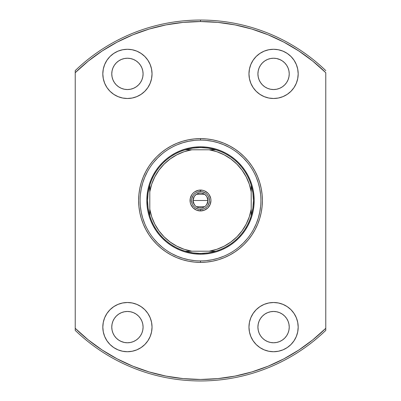 <?xml version="1.0" encoding="UTF-8"?>
<svg xmlns="http://www.w3.org/2000/svg" width="401" height="401" viewBox="0 0 401 401"><rect width="100%" height="100%" fill="white"/><g stroke="black" fill="none" stroke-linecap="round" stroke-linejoin="round"><path stroke-width="0.6" d="M200.5 191.553L200.5 190.059A10.441 10.441 0 0 1 210.941 200.5A10.441 10.441 0 0 1 200.5 210.941L204.495 210.144L207.883 207.883L210.144 204.495L210.941 200.5L210.741 198.465L209.182 194.701L207.883 193.117L204.495 190.856L202.535 190.259L198.465 190.259L194.701 191.818L193.117 193.117L191.818 194.701L190.259 198.465L190.259 202.535L190.856 204.495L193.117 207.883L196.505 210.144L200.5 210.941L200.5 209.447A8.947 8.947 0 0 0 209.447 200.5A8.947 8.947 0 0 0 200.5 191.553A8.947 8.947 0 0 0 191.553 200.5A8.947 8.947 0 0 0 200.5 209.447L200.5 210.941A10.441 10.441 0 0 1 190.059 200.5A10.441 10.441 0 0 1 200.5 190.059L200.5 191.553A8.947 8.947 0 0 1 209.447 200.5A8.947 8.947 0 0 1 200.5 209.447A8.947 8.947 0 0 1 191.553 200.5A8.947 8.947 0 0 1 200.5 191.553L197.076 192.234M206.746 196.425L207.959 200.5L207.387 203.352L205.773 205.773L204.64 206.7L201.954 207.813L199.046 207.813L196.36 206.7L195.227 205.773L193.613 203.352L193.041 200.5A7.459 7.459 0 0 1 200.5 193.041A7.459 7.459 0 0 1 207.959 200.5L193.041 200.5L194.259 196.42M194.345 196.29L195.152 195.302M195.297 195.157L196.32 194.325M196.39 194.279L204.61 194.279M204.68 194.325L205.703 195.157M205.843 195.302L206.65 196.284M251.206 185.272A52.942 52.942 0 0 1 200.5 253.442L200.5 254.189A53.689 53.689 0 0 0 254.189 200.5A53.689 53.689 0 0 0 200.5 146.811L200.5 147.558A52.942 52.942 0 0 1 251.206 185.272A52.942 52.942 0 0 0 215.728 149.794L209.227 149.794L216.891 151.728L224.164 154.816L230.881 158.976L236.881 164.119L242.024 170.119L246.184 176.836L249.272 184.109L251.206 191.773L251.206 209.227L249.272 216.891L246.184 224.164L242.024 230.881L236.881 236.881L230.881 242.024L224.164 246.184L216.891 249.272L209.227 251.206L191.773 251.206L184.109 249.272L176.836 246.184L170.119 242.024L164.119 236.881L158.976 230.881L154.816 224.164L151.728 216.891L149.794 209.227L149.794 191.773L151.728 184.109L154.816 176.836L158.976 170.119L164.119 164.119L170.119 158.976L176.836 154.816L184.109 151.728L191.773 149.794L209.227 149.794L185.272 149.794A52.942 52.942 0 0 1 200.5 147.558L200.5 146.811A53.689 53.689 0 0 1 254.189 200.5A53.689 53.689 0 0 1 200.5 254.189A53.689 53.689 0 0 1 146.811 200.5A53.689 53.689 0 0 1 200.5 146.811A53.689 53.689 0 0 0 146.811 200.5A53.689 53.689 0 0 0 200.5 254.189L200.5 253.442A52.942 52.942 0 0 1 185.272 149.794A52.942 52.942 0 0 0 149.794 185.272L149.794 215.728A52.942 52.942 0 0 0 185.272 251.206L215.728 251.206A52.942 52.942 0 0 0 251.206 215.728L251.206 185.272L252.881 192.806L253.442 200.5L252.881 208.194L251.206 215.728L251.206 209.227A51.448 51.448 0 0 1 209.227 251.206L215.728 251.206L208.194 252.881L200.5 253.442L192.806 252.881L185.272 251.206L191.773 251.206A51.448 51.448 0 0 1 149.794 209.227L149.794 215.728L148.119 208.194L147.558 200.5L148.119 192.806L149.794 185.272L149.794 191.773A51.448 51.448 0 0 1 191.773 149.794L185.272 149.794L192.806 148.119L200.5 147.558L208.194 148.119L215.728 149.794L209.227 149.794A51.448 51.448 0 0 1 251.206 191.773L251.206 185.272M149.122 184.916L147.844 190.024L149.122 184.916L150.901 179.954L153.152 175.192L155.859 170.671L158.996 166.44L162.535 162.535L166.44 158.996L170.671 155.859L175.192 153.152L179.954 150.901L184.916 149.122L190.024 147.844L195.237 147.072L200.5 146.811L205.763 147.072L200.5 146.811M147.072 195.237L146.811 200.5L147.072 195.237L147.844 190.024M184.916 251.878L190.024 253.156L184.916 251.878L179.954 250.099L175.192 247.848L170.671 245.141L166.44 242.004L162.535 238.465L158.996 234.56L155.859 230.329L153.152 225.808L150.901 221.046L149.122 216.084L147.844 210.976L147.072 205.763L146.811 200.5M195.237 253.928L200.5 254.189L195.237 253.928L190.024 253.156M251.878 216.084L253.156 210.976L251.878 216.084L250.099 221.046L247.848 225.808L245.141 230.329L242.004 234.56L238.465 238.465L234.56 242.004L230.329 245.141L225.808 247.848L221.046 250.099L216.084 251.878L210.976 253.156L205.763 253.928L200.5 254.189M253.928 205.763L254.189 200.5L253.928 205.763L253.156 210.976M216.084 149.122L210.976 147.844L216.084 149.122L221.046 150.901L225.808 153.152L230.329 155.859L234.56 158.996L238.465 162.535L242.004 166.44L245.141 170.671L247.848 175.192L250.099 179.954L251.878 184.916L253.156 190.024L253.928 195.237L254.189 200.5M200.5 209.447L203.924 208.766M205.467 207.944L206.826 206.826M207.939 205.472L209.277 202.244M209.447 200.505L208.766 197.076M207.944 195.533L206.826 194.174M205.472 193.061L202.244 191.723M195.533 193.056L194.174 194.174M193.061 195.528L191.723 198.756M191.553 200.495L192.234 203.924M193.056 205.467L194.174 206.826M195.528 207.939L198.756 209.277M194.254 204.575L193.041 200.5L193.187 199.046L194.3 196.36L196.36 194.3L199.046 193.187L200.5 193.041L201.954 193.187L204.64 194.3L206.7 196.36L207.813 199.046L207.959 200.5L206.741 204.58M200.5 200.5L207.959 200.5A7.459 7.459 0 0 1 200.5 207.959A7.459 7.459 0 0 1 193.041 200.5L200.5 200.5M206.655 204.71L205.848 205.698M205.703 205.843L204.68 206.675M204.61 206.721L196.39 206.721M196.32 206.675L195.297 205.843M195.157 205.698L194.35 204.716M200.54 140.099L200.5 140.099A60.401 60.401 0 0 0 140.099 200.5A60.401 60.401 0 0 0 200.5 260.901L200.5 262.389A61.889 61.889 0 0 1 138.611 200.5A61.889 61.889 0 0 1 200.5 138.611L200.5 140.099A60.401 60.401 0 0 1 260.901 200.5A60.401 60.401 0 0 1 200.5 260.901A60.401 60.401 0 0 1 140.099 200.5A60.401 60.401 0 0 1 200.5 140.099L200.46 140.099M130.48 342.469L127.423 342.77A15.659 15.659 0 0 1 111.769 327.116A15.659 15.659 0 0 1 127.423 311.457L130.48 311.757L133.418 312.645L136.124 314.093L138.495 316.043L140.445 318.414L141.894 321.121L142.781 324.058L143.082 327.116L142.781 330.168L141.894 333.106L140.445 335.812L138.495 338.183L136.124 340.133L133.418 341.582L130.48 342.469L127.423 342.77L124.37 342.469L120.726 341.266M127.423 89.543A15.659 15.659 0 0 1 111.769 73.884A15.659 15.659 0 0 1 127.423 58.23L130.48 58.531L133.418 59.418L136.124 60.867L138.495 62.817L140.445 65.188L141.894 67.894L142.781 70.832L143.082 73.884L142.781 76.942L141.894 79.879L140.445 82.586L138.495 84.957L136.124 86.907L133.418 88.355L130.48 89.243L127.423 89.543L124.37 89.243L121.433 88.355L118.726 86.907L116.355 84.957L114.405 82.586L112.957 79.879L112.069 76.942L111.769 73.884L112.069 70.832L112.957 67.894L114.405 65.188L116.355 62.817L118.726 60.867L121.433 59.418L124.37 58.531L127.423 58.23A15.659 15.659 0 0 1 143.082 73.884A15.659 15.659 0 0 1 127.423 89.543M279.567 59.418L282.274 60.867L284.645 62.817L286.595 65.188L288.043 67.894L288.931 70.832L289.231 73.884L288.931 76.942L288.043 79.879L286.595 82.586L284.645 84.957L282.274 86.907L279.567 88.355L276.63 89.243L273.577 89.543A15.659 15.659 0 0 1 257.918 73.884A15.659 15.659 0 0 1 273.577 58.23L276.63 58.531L280.274 59.734M273.577 342.77A15.659 15.659 0 0 1 257.918 327.116A15.659 15.659 0 0 1 273.577 311.457L276.63 311.757L279.567 312.645L282.274 314.093L284.645 316.043L286.595 318.414L288.043 321.121L288.931 324.058L289.231 327.116L288.931 330.168L288.043 333.106L286.595 335.812L284.645 338.183L282.274 340.133L279.567 341.582L276.63 342.469L273.577 342.77L270.52 342.469L267.582 341.582L264.876 340.133L262.505 338.183L260.555 335.812L259.106 333.106L258.219 330.168L257.918 327.116L258.219 324.058L259.106 321.121L260.555 318.414L262.505 316.043L264.876 314.093L267.582 312.645L270.52 311.757L273.577 311.457A15.659 15.659 0 0 1 289.231 327.116A15.659 15.659 0 0 1 273.577 342.77L276.63 342.469M273.577 351.722A24.606 24.606 0 0 1 248.966 327.116A24.606 24.606 0 0 1 273.577 302.504L268.775 302.981L264.159 304.379L259.903 306.655L256.174 309.712L253.116 313.442L250.841 317.697L249.442 322.314L248.966 327.116L249.442 331.913L250.841 336.529L253.116 340.785L256.174 344.514L259.903 347.572L264.159 349.847L268.775 351.246L273.577 351.722L278.374 351.246L282.991 349.847L287.246 347.572L290.976 344.514L294.033 340.785L296.309 336.529L297.707 331.913L298.184 327.116L297.707 322.314L296.309 317.697L294.033 313.442L290.976 309.712L287.246 306.655L282.991 304.379L278.374 302.981L273.577 302.504A24.606 24.606 0 0 1 298.184 327.116A24.606 24.606 0 0 1 273.577 351.722M273.577 98.496A24.606 24.606 0 0 1 248.966 73.884A24.606 24.606 0 0 1 273.577 49.278L268.775 49.754L264.159 51.153L259.903 53.428L256.174 56.486L253.116 60.215L250.841 64.471L249.442 69.087L248.966 73.884L249.442 78.686L250.841 83.303L253.116 87.558L256.174 91.288L259.903 94.345L264.159 96.621L268.775 98.019L273.577 98.496L278.374 98.019L282.991 96.621L287.246 94.345L290.976 91.288L294.033 87.558L296.309 83.303L297.707 78.686L298.184 73.884L297.707 69.087L296.309 64.471L294.033 60.215L290.976 56.486L287.246 53.428L282.991 51.153L278.374 49.754L273.577 49.278A24.606 24.606 0 0 1 298.184 73.884A24.606 24.606 0 0 1 273.577 98.496M127.423 98.496A24.606 24.606 0 0 1 102.816 73.884A24.606 24.606 0 0 1 127.423 49.278L122.626 49.754L118.009 51.153L113.754 53.428L110.024 56.486L106.967 60.215L104.691 64.471L103.293 69.087L102.816 73.884L103.293 78.686L104.691 83.303L106.967 87.558L110.024 91.288L113.754 94.345L118.009 96.621L122.626 98.019L127.423 98.496L132.225 98.019L136.841 96.621L141.097 94.345L144.826 91.288L147.884 87.558L150.159 83.303L151.558 78.686L152.034 73.884L151.558 69.087L150.159 64.471L147.884 60.215L144.826 56.486L141.097 53.428L136.841 51.153L132.225 49.754L127.423 49.278A24.606 24.606 0 0 1 152.034 73.884A24.606 24.606 0 0 1 127.423 98.496M127.423 351.722A24.606 24.606 0 0 1 102.816 327.116A24.606 24.606 0 0 1 127.423 302.504L122.626 302.981L118.009 304.379L113.754 306.655L110.024 309.712L106.967 313.442L104.691 317.697L103.293 322.314L102.816 327.116L103.293 331.913L104.691 336.529L106.967 340.785L110.024 344.514L113.754 347.572L118.009 349.847L122.626 351.246L127.423 351.722L132.225 351.246L136.841 349.847L141.097 347.572L144.826 344.514L147.884 340.785L150.159 336.529L151.558 331.913L152.034 327.116L151.558 322.314L150.159 317.697L147.884 313.442L144.826 309.712L141.097 306.655L136.841 304.379L132.225 302.981L127.423 302.504A24.606 24.606 0 0 1 152.034 327.116A24.606 24.606 0 0 1 127.423 351.722M75.228 70.616L75.228 72.696A178.956 178.956 0 0 1 200.5 21.544L200.5 20.05A180.45 180.45 0 0 0 75.228 70.616A180.45 180.45 0 0 1 325.772 70.616A180.45 180.45 0 0 0 200.5 20.05L200.5 21.544A178.956 178.956 0 0 1 325.772 72.696L325.772 328.304A178.956 178.956 0 0 1 75.228 328.304L75.228 330.384A180.45 180.45 0 0 0 200.5 380.95A180.45 180.45 0 0 1 75.228 330.384L75.228 72.696L88.185 61.173L102.195 50.962L117.127 42.15L132.841 34.822L149.192 29.052L166.024 24.892L183.182 22.381L200.5 21.544L217.818 22.381L234.976 24.892L251.808 29.052L268.159 34.822L283.873 42.15L298.805 50.962L312.815 61.173L325.772 72.696L325.772 328.304L312.815 339.827L298.805 350.038L283.873 358.85L268.159 366.178L251.808 371.948L234.976 376.108L217.818 378.619L200.5 379.456L183.182 378.619L166.024 376.108L149.192 371.948L132.841 366.178L117.127 358.85L102.195 350.038L88.185 339.827L75.228 328.304L75.228 70.616M270.52 89.243L267.582 88.355L264.876 86.907L262.505 84.957L260.555 82.586L259.106 79.879L258.219 76.942L257.918 73.884L258.219 70.832L259.106 67.894L260.555 65.188L262.505 62.817L264.876 60.867L267.582 59.418L270.52 58.531L273.577 58.23A15.659 15.659 0 0 1 289.231 73.884A15.659 15.659 0 0 1 273.577 89.543L270.52 89.243L267.582 88.355L264.876 86.907M121.433 341.582L118.726 340.133L116.355 338.183L114.405 335.812L112.957 333.106L112.069 330.168L111.769 327.116L112.069 324.058L112.957 321.121L114.405 318.414L116.355 316.043L118.726 314.093L121.433 312.645L124.37 311.757L127.423 311.457A15.659 15.659 0 0 1 143.082 327.116A15.659 15.659 0 0 1 127.423 342.77M325.772 330.384A180.45 180.45 0 0 1 200.5 380.95A180.45 180.45 0 0 0 325.772 330.384L325.772 328.304L325.772 330.384M200.46 260.901L200.5 260.901A60.401 60.401 0 0 0 260.901 200.5A60.401 60.401 0 0 0 200.5 140.099L200.5 138.611A61.889 61.889 0 0 1 262.389 200.5A61.889 61.889 0 0 1 200.5 262.389L206.565 262.094L212.575 261.201L218.465 259.723L224.184 257.678L229.673 255.081L234.886 251.958L239.763 248.339L244.264 244.264L248.339 239.763L251.958 234.886L255.081 229.673L257.678 224.184L259.723 218.465L261.201 212.575L262.094 206.565L262.389 200.5L262.094 194.435L261.201 188.425L259.723 182.535L257.678 176.816L255.081 171.327L251.958 166.114L248.339 161.237L244.264 156.736L239.763 152.661L234.886 149.042L229.673 145.919L224.184 143.322L218.465 141.277L212.575 139.799L206.565 138.906L200.5 138.611L194.435 138.906L188.425 139.799L182.535 141.277L176.816 143.322L171.327 145.919L166.114 149.042L161.237 152.661L156.736 156.736L152.661 161.237L149.042 166.114L145.919 171.327L143.322 176.816L141.277 182.535L139.799 188.425L138.906 194.435L138.611 200.5L138.906 206.565L139.799 212.575L141.277 218.465L143.322 224.184L145.919 229.673L149.042 234.886L152.661 239.763L156.736 244.264L161.237 248.339L166.114 251.958L171.327 255.081L176.816 257.678L182.535 259.723L188.425 261.201L194.435 262.094L200.5 262.389L200.54 260.901M152.034 327.116L151.558 322.314M150.159 317.697L149.748 316.755M104.691 317.697L103.293 322.314M130.48 311.757L133.418 312.645L136.124 314.093M138.495 316.043L140.445 318.414M142.781 324.058L143.082 327.116L142.781 330.168L141.894 333.106M140.445 335.812L138.495 338.183M118.726 340.133L116.355 338.183M114.405 335.812L112.957 333.106L112.069 330.168M118.726 314.093L121.433 312.645L124.37 311.757M151.558 78.686L152.034 73.884L151.558 69.087M150.159 64.471L149.683 63.393M103.293 78.686L104.691 83.303M138.495 62.817L140.445 65.188M141.894 67.894L142.781 70.832L143.082 73.884L142.781 76.942M140.445 82.586L138.495 84.957M136.124 86.907L133.418 88.355L130.48 89.243M124.37 89.243L121.433 88.355L118.726 86.907M112.957 79.879L112.069 76.942M112.957 67.894L114.405 65.188M116.355 62.817L118.726 60.867M124.37 58.531L127.423 58.23M296.309 83.303L297.707 78.686M248.966 73.884L249.442 78.686M250.841 83.303L251.252 84.245M282.274 60.867L284.645 62.817M286.595 65.188L288.043 67.894L288.931 70.832M282.274 86.907L279.567 88.355L276.63 89.243M262.505 84.957L260.555 82.586M258.219 76.942L257.918 73.884L258.219 70.832L259.106 67.894M260.555 65.188L262.505 62.817M270.52 58.531L273.577 58.23M297.707 322.314L296.309 317.697M249.442 322.314L248.966 327.116L249.442 331.913M250.841 336.529L251.317 337.607M276.63 311.757L279.567 312.645L282.274 314.093M288.043 321.121L288.931 324.058M288.043 333.106L286.595 335.812M284.645 338.183L282.274 340.133M262.505 338.183L260.555 335.812M259.106 333.106L258.219 330.168L257.918 327.116L258.219 324.058M260.555 318.414L262.505 316.043M264.876 314.093L267.582 312.645L270.52 311.757M206.42 260.61L212.284 259.738L218.034 258.299L223.613 256.299M238.816 247.186L243.206 243.206L247.186 238.816M253.763 228.981L256.299 223.613L258.299 218.034L259.738 212.284L260.61 206.42M260.61 194.58L259.738 188.716L258.299 182.966L256.299 177.387M247.186 162.184L243.206 157.793L238.816 153.814M228.981 147.237L223.613 144.701L218.034 142.701L212.284 141.262L206.42 140.39M194.58 140.39L188.716 141.262L182.966 142.701L177.387 144.701M162.184 153.814L157.793 157.793L153.814 162.184M147.237 172.019L144.701 177.387L142.701 182.966L141.262 188.716L140.39 194.58M140.39 206.42L141.262 212.284L142.701 218.034L144.701 223.613M153.814 238.816L157.793 243.206L162.184 247.186M172.019 253.763L177.387 256.299L182.966 258.299L188.716 259.738L194.58 260.61M205.763 147.072L210.976 147.844"/></g></svg>
